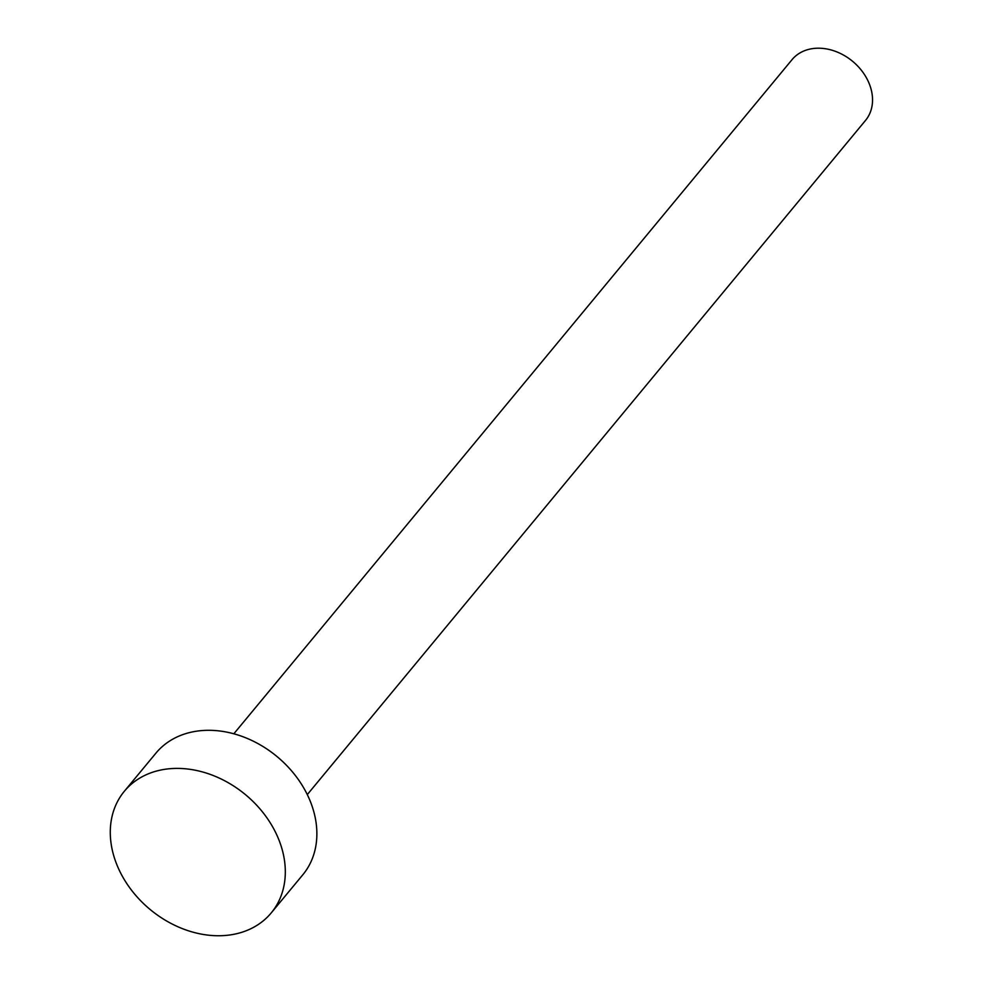<?xml version="1.0" encoding="UTF-8"?>
<svg xmlns="http://www.w3.org/2000/svg" width="983" height="983" viewBox="0 0 983 983"><rect width="100%" height="100%" fill="white"/><g stroke="black" fill="none" stroke-linecap="round" stroke-linejoin="round"><path stroke-width="1.47" d="M233.843 733.785L792.065 59.631A47.675 37.317 39.6 0 1 832.748 50.44A47.675 37.317 39.6 0 1 869.193 83.58A47.675 37.317 39.6 0 1 865.507 120.442L307.286 794.608M124.35 791.266L155.904 753.162A95.363 74.634 39.6 0 1 237.272 734.793A95.363 74.634 39.6 0 1 310.173 801.047A95.363 74.634 39.6 0 1 302.801 874.796L271.247 912.888A95.363 74.634 39.6 0 1 189.879 931.257A95.363 74.634 39.6 0 1 116.977 865.003A95.363 74.634 39.6 0 1 124.35 791.266A95.363 74.634 39.6 0 1 205.717 772.884A95.363 74.634 39.6 0 1 278.619 839.15A95.363 74.634 39.6 0 1 271.247 912.888"/></g></svg>
